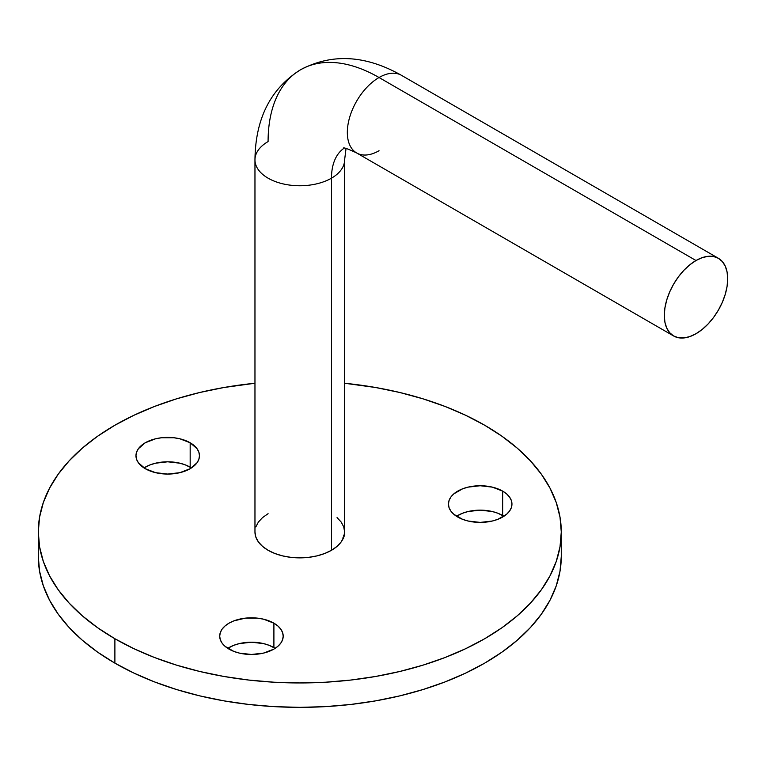 <?xml version="1.0" encoding="UTF-8"?>
<svg xmlns="http://www.w3.org/2000/svg" width="766" height="766" viewBox="0 0 766 766"><rect width="100%" height="100%" fill="white"/><g stroke="black" fill="none" stroke-linecap="round" stroke-linejoin="round"><path stroke-width="1.15" d="M344.154 148.173A67.236 38.817 -120 0 0 331.486 178.172A44.83 25.881 0 0 0 344.614 160.084M337.059 517.605L341.205 522.077L343.752 526.931L344.614 531.987L343.752 537.033L341.205 541.888L337.059 546.359L331.486 550.285L324.688 553.502L316.942 555.896L308.535 557.37L299.784 557.868L291.042 557.37L282.635 555.896L274.889 553.502L268.09 550.285L262.518 546.359L258.372 541.888L255.825 537.033L254.963 531.987A44.83 25.881 0 0 0 282.635 555.896A44.83 25.881 0 0 0 331.486 550.285L331.486 178.172A44.83 25.881 180 0 1 282.635 183.783A44.83 25.881 180 0 1 254.963 159.874A44.83 25.881 180 0 1 268.09 141.576A156.896 90.579 60 0 1 300.588 69.754A156.896 90.579 60 0 1 379.036 77.519A44.83 25.881 -60 0 1 401.26 75.202M273.902 647.586A31.751 18.336 0 0 0 227.751 648.342L233.802 645.307L239.298 643.612L251.449 642.214L263.6 643.612L269.086 645.307L275.147 648.342A31.751 18.336 0 0 0 273.902 647.586L273.902 623.179L273.902 647.586M228.996 649.108A31.751 18.336 180 0 1 219.698 636.144A31.751 18.336 180 0 1 239.298 619.206A31.751 18.336 180 0 1 273.902 623.179L277.847 625.966L280.777 629.135L282.587 632.572L283.2 636.144L282.587 639.725L280.777 643.162L277.847 646.332L273.902 649.108L263.6 653.082L251.449 654.48L239.298 653.082L233.802 651.387L225.041 646.332L222.111 643.162L220.302 639.725L219.698 636.144L220.302 632.572L222.111 629.135L225.041 625.966L228.996 623.179L233.802 620.9L245.254 618.162L257.644 618.162L263.6 619.206L273.902 623.179A31.751 18.336 180 0 1 283.2 636.144A31.751 18.336 180 0 1 263.6 653.082A31.751 18.336 180 0 1 228.996 649.108M502.649 515.518A31.751 18.336 0 0 0 456.498 516.274L462.559 513.23L468.055 511.535L480.205 510.146L492.356 511.535L497.843 513.23L503.904 516.274A31.751 18.336 0 0 0 502.649 515.518L502.649 491.111L502.649 515.518M457.752 517.04A31.751 18.336 180 0 1 448.445 504.076A31.751 18.336 180 0 1 468.055 487.138A31.751 18.336 180 0 1 502.649 491.111L506.604 493.888L509.534 497.057L511.343 500.495L511.956 504.076L511.343 507.647L509.534 511.094L506.604 514.264L497.843 519.319L492.356 521.014L480.205 522.412L468.055 521.014L462.559 519.319L453.798 514.264L450.868 511.094L449.058 507.647L448.445 504.076L449.058 500.495L450.868 497.057L453.798 493.888L462.559 488.832L468.055 487.138L480.205 485.74L492.356 487.138L502.649 491.111A31.751 18.336 180 0 1 511.956 504.076A31.751 18.336 180 0 1 492.356 521.014A31.751 18.336 180 0 1 457.752 517.04M190.169 467.174A31.751 18.336 0 0 0 144.018 467.93L150.079 464.895L155.565 463.2L167.716 461.802L179.866 463.2L185.353 464.895L191.414 467.93A31.751 18.336 0 0 0 190.169 467.174L190.169 442.767L190.169 467.174M145.262 468.696A31.751 18.336 180 0 1 135.965 455.732A31.751 18.336 180 0 1 155.565 438.794A31.751 18.336 180 0 1 190.169 442.767L197.054 448.723L198.863 452.16L199.466 455.732L198.863 459.313L197.054 462.75L190.169 468.696L179.866 472.67L167.716 474.068L155.565 472.67L145.262 468.696L138.378 462.75L136.578 459.313L135.965 455.732L136.578 452.16L138.378 448.723L145.262 442.767L155.565 438.794L161.521 437.75L173.911 437.75L179.866 438.794L190.169 442.767A31.751 18.336 180 0 1 199.466 455.732A31.751 18.336 180 0 1 179.866 472.67A31.751 18.336 180 0 1 145.262 468.696M379.036 150.73A44.83 25.881 -60 0 1 356.803 153.047A44.83 25.881 -60 0 1 349.698 117.188A44.83 25.881 -60 0 1 379.036 77.519A156.896 90.579 -120 0 0 300.588 69.754C331.86 53.189 365.478 55.037 401.441 75.307A44.83 25.881 120 0 0 379.036 77.519L696.007 260.526L379.036 77.519A44.83 25.881 120 0 0 349.746 117.026A44.83 25.881 120 0 0 356.621 152.941L673.592 335.948A44.83 25.881 -60 0 1 666.717 300.023A44.83 25.881 -60 0 1 696.007 260.526A44.83 25.881 -60 0 1 718.412 258.305A44.83 25.881 -60 0 1 725.287 294.221A44.83 25.881 -60 0 1 696.007 333.727A44.83 25.881 -60 0 1 673.592 335.948L669.647 332.674L666.717 328.04L664.917 322.218L664.304 315.429L664.917 307.932L666.717 300.023L669.647 292.009L673.592 284.186L678.389 276.861L683.875 270.312L689.821 264.797L696.007 260.526L702.183 257.654L708.129 256.304L713.615 256.524L718.412 258.305L722.357 261.579L725.287 266.214L727.087 272.035L727.7 278.824L727.087 286.321L725.287 294.221L722.357 302.244L718.412 310.067L713.615 317.392L708.129 323.941L702.183 329.457L696.007 333.727L689.821 336.59L683.875 337.94L678.389 337.729L673.592 335.948M561.277 531.987L560.013 517.184L556.25 502.534L550.017 488.162L541.37 474.211L530.398 460.816L517.203 448.11L501.922 436.208L484.687 425.235A261.484 150.969 180 0 1 561.277 531.987L560.013 546.78L556.25 561.44L550.017 575.812L541.37 589.763L530.398 603.148L517.203 615.854L501.922 627.756L484.687 638.739L465.671 648.687L445.065 657.515L423.052 665.127L399.852 671.466L375.694 676.455L350.799 680.055L325.416 682.228L299.784 682.956L274.161 682.228L248.778 680.055L223.883 676.455L199.725 671.466L176.525 665.127L154.512 657.515L133.906 648.687L114.89 638.739A261.484 150.969 180 0 1 38.3 531.987A261.484 150.969 180 0 1 254.963 383.249L223.883 387.519L199.725 392.508L176.525 398.847L154.512 406.459L133.906 415.287L114.89 425.235L97.655 436.208L82.364 448.11L69.179 460.816L58.206 474.211L49.56 488.162L43.327 502.534L39.564 517.184L38.3 531.987L39.564 546.78L43.327 561.44L49.56 575.812L58.206 589.763L69.179 603.148L82.364 615.854L97.655 627.756L114.89 638.739L114.89 663.136A261.484 150.969 0 0 1 38.3 556.384L39.564 571.187L43.327 585.837L49.56 600.209L58.206 614.16L69.179 627.555L82.364 640.261L97.655 652.163L114.89 663.136A261.484 150.969 0 0 0 399.852 695.863A261.484 150.969 0 0 0 561.277 556.384L561.277 531.987A261.484 150.969 180 0 1 399.852 671.466A261.484 150.969 180 0 1 114.89 638.739L114.89 663.136L133.906 673.084L154.512 681.912L176.525 689.524L199.725 695.863L223.883 700.852L248.778 704.452L274.161 706.625L299.784 707.353L325.416 706.625L350.799 704.452L375.694 700.852L399.852 695.863L423.052 689.524L445.065 681.912L465.671 673.084L484.687 663.136L501.922 652.163L517.203 640.261L530.398 627.555L541.37 614.16L550.017 600.209L556.25 585.837L560.013 571.187L561.277 556.384M344.547 536.095L343.733 536.152M484.687 425.235L465.671 415.287L445.065 406.459L423.052 398.847L399.852 392.508L375.694 387.519L344.614 383.249A261.484 150.969 180 0 1 484.687 425.235M255.825 526.931L258.372 522.077L262.518 517.605L268.09 513.689M254.963 159.663A44.83 25.881 0 0 0 282.462 183.744A44.83 25.881 0 0 0 331.486 178.172A67.236 38.817 60 0 1 342.488 149.399M331.486 550.285A44.83 25.881 0 0 0 344.614 531.987L344.614 159.874A44.83 25.881 180 0 1 331.486 178.172L331.486 550.285M310.144 557.294L309.454 557.236M342.766 537.981L343.81 538.058M344.863 534.974L344.26 534.927M343.733 535.549L344.547 535.482M344.614 159.874L346.041 148.48M254.963 531.987L254.963 159.874C255.394 118.596 270.609 88.55 300.588 69.754M38.3 556.384L38.3 531.987M718.412 258.305L401.441 75.307M343.398 148.154C343.551 147.264 347.955 148.863 356.621 152.941"/></g></svg>
